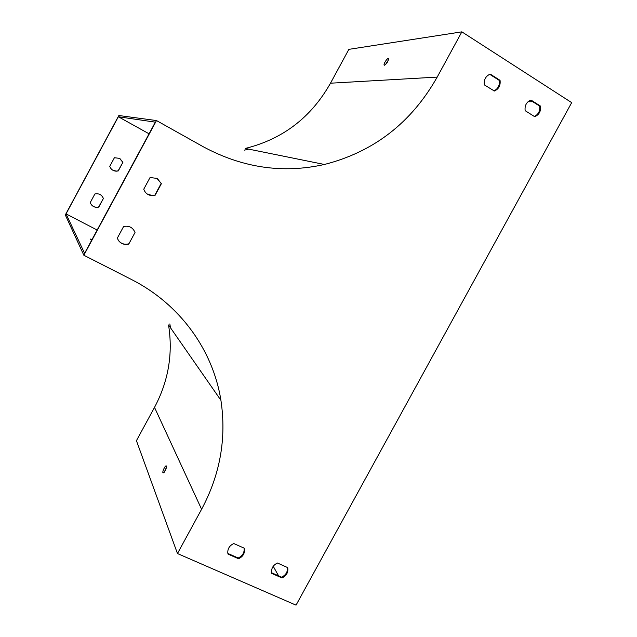 <?xml version="1.0" encoding="UTF-8"?>
<svg xmlns="http://www.w3.org/2000/svg" width="637" height="637" viewBox="0 0 637 637"><rect width="100%" height="100%" fill="white"/><g stroke="black" fill="none" stroke-linecap="round" stroke-linejoin="round"><path stroke-width="0.96" d="M156.487 120.552L203.187 146.717C242.506 167.873 282.908 173.79 324.408 164.473C373.808 151.845 411.406 122.718 437.197 77.093L461.857 31.85L571.684 102.629L296.046 605.15L177.46 553.537L201.595 509.258C220.171 474.565 226.613 438.248 220.92 400.299C212.989 350.111 180.032 304.104 131.405 279.468L83.845 255.23L65.316 214.948L118.856 115.52L156.487 120.552L83.845 255.23M278.584 575.848L273.217 566.269M532.827 101.753L528.009 101.753M385.409 64.743L388.49 59.822M461.857 31.85L348.869 49.352L330.492 83.2C311.198 117.375 282.804 139.121 245.317 148.437L324.408 164.473M384.517 65.237L384.238 65.165C383.052 64.433 387.431 57.585 388.427 58.628C388.363 61.16 387.057 63.358 384.517 65.237M118.347 116.754L155.34 122.161L84.602 253.319L66.041 213.889L118.347 116.754L149.066 133.81M97.158 230.037L66.041 213.889M91.696 240.165L90.151 239.018L92.023 239.56M103.401 198.497L98.759 207.097C94.698 207.877 91.855 206.38 90.223 202.606L94.873 193.982C98.95 193.218 101.793 194.723 103.401 198.497L98.647 206.961C95.685 207.67 93.217 206.874 91.234 204.573M244.25 150.165L248.733 149.13M170.477 327.752L169.856 323.915M122.901 162.324L118.259 170.939L116.213 171.202C113.036 170.963 110.886 169.346 109.763 166.361L114.413 157.721L119.772 158.398L122.901 162.324L118.124 170.851L116.077 171.114L112.367 169.936M177.46 553.537L136.429 440.693L154.512 407.385C168.415 381.26 173.097 353.79 168.55 324.981L220.92 400.299M119.485 158.239L122.758 162.244M135.02 232.489L128.746 244.098C123.291 245.189 119.485 243.207 117.312 238.158L123.602 226.509C129.072 225.442 132.878 227.441 135.02 232.489L128.746 244.098M525.151 110.663C524.562 105.519 526.504 101.976 530.971 100.033L540.502 106.1C541.076 111.22 539.141 114.756 534.698 116.698L525.151 110.663M271.768 573.419L271.665 573.021C271.099 568.491 273.034 565.154 277.469 563.004L287.709 567.623C288.465 572.257 286.562 575.697 282.008 577.942L271.768 573.419M228.038 554.102L227.791 552.844C227.64 548.561 229.646 545.463 233.803 543.552L244.305 548.226L244.497 549.102C244.831 553.513 242.848 556.73 238.557 558.745L228.038 554.102M484.375 84.896C483.73 79.983 485.49 76.464 489.662 74.33L490.267 74.115L500.053 80.35C500.674 85.462 498.779 89.021 494.368 91.035L484.375 84.896M161.384 183.687L155.102 195.312L152.37 195.678C148.11 195.376 145.236 193.218 143.747 189.205L150.045 177.532L157.22 178.416L161.384 183.687L156.806 178.185M118.633 240.754C121.277 243.796 124.581 244.831 128.547 243.844M530.43 100.232L539.643 106.092C540.224 110.926 538.464 114.389 534.363 116.483M287.391 567.432C287.82 571.859 285.878 575.1 281.57 577.17L271.617 572.774M244.075 548.131L244.122 548.369C244.457 552.781 242.474 555.99 238.182 557.996L227.879 553.449M489.71 74.314L499.249 80.381C499.878 85.302 498.102 88.814 493.914 90.924M147.187 193.974L152.124 195.519L154.855 195.145L161.129 183.536M166.496 466.133L166.257 465.902C164.999 465.352 161.758 472.726 163.168 472.933C165.158 471.555 166.273 469.286 166.496 466.133M164.187 472.312L166.544 467.12M282.008 577.942L281.57 577.17M540.502 106.1L539.643 106.092M238.557 558.745L238.182 557.996M500.053 80.35L499.249 80.381M437.197 77.093L330.492 83.2M201.595 509.258L154.512 407.385M244.497 549.102L244.122 548.369"/></g></svg>
